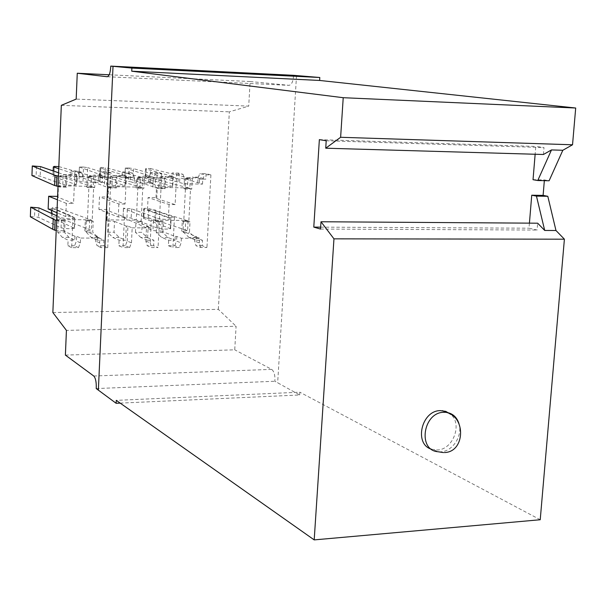 <?xml version="1.0" encoding="UTF-8"?>
<svg xmlns="http://www.w3.org/2000/svg" width="606" height="606" viewBox="0 0 606 606"><rect width="100%" height="100%" fill="white"/><g stroke="black" fill="none" stroke-linecap="round" stroke-linejoin="round"><path stroke-width="0.45" stroke-dasharray="3.03 2.27" d="M186.11 179.141L184.504 178.793L183.997 188.663L188.564 188.413L185.489 187.86L156.499 187.39L156.969 187.905L163.885 188.337L164.385 178.414L165.559 178.755L165.059 188.701L158.424 188.595L158.961 177.8L164.9 176.535L171.816 178.497L178.187 178.618L171.21 176.657L165.211 177.922L165.173 178.747L184.201 183.792L202.502 184.11L186.11 179.141L186.148 178.315L192.329 177.066L199.533 179.02L205.805 179.141L198.541 177.187L192.329 177.066M178.187 178.618L177.99 182.436M162.226 221.288L161.734 231.136L162.9 231.59L163.4 221.72L155.333 220.849L154.871 220.22L155.378 209.979L156.143 210.956L155.636 221.251L151.22 219.902L123.503 208.222L131.593 208.835L158.211 218.516C163.044 219.455 167.347 219.63 171.112 219.039L170.612 228.735C166.855 229.363 162.552 229.197 157.727 228.22L131.154 218.077L126.972 217.38L127.404 208.161M176.672 174.217L183.095 174.346L178.475 173.096L172.096 172.968L176.672 174.217L175.111 204.601L156.757 198.579L155.992 197.67L148.076 197.564L147.47 209.903L168.438 217.342L174.46 217.387L156.143 210.956M175.111 204.601L169.089 204.533L148.076 197.564M198.541 177.187L192.307 178.437L191.738 189.125L185.209 189.019L185.724 179.134M186.148 178.315L192.307 178.437M199.329 182.815L199.533 179.02M175.013 240.249L175.21 236.469L162.514 231.59L162.469 232.409L168.112 237.544L175.013 240.249L168.673 240.241L161.832 237.537L156.242 232.386L162.469 232.409M150.621 168.582L187.958 177.876L187.451 187.655L150.167 177.816L150.621 168.582L146.19 168.392L145.743 177.634L150.167 177.816M184.504 178.793L190.329 178.528L189.814 188.352L188.564 188.413L190.534 188.769L188.814 221.47L183.792 220.41L185.489 187.86M189.14 237.582L182.982 231.659L183.497 221.849L190.011 221.887L189.451 232.499L195.321 237.597L189.14 237.582L196.261 240.271L196.458 236.514L183.368 231.659M168.112 237.544L161.832 237.537M131.593 208.835L131.154 218.077M158.424 188.595L124.942 177.338L128.858 177.323L129.298 168.044L133.502 168.612L133.062 177.914L128.858 177.323M145.743 177.634L145.152 178.141L172.763 186.61C168.998 187.049 164.688 186.86 159.832 186.05L133.062 177.914M187.451 187.655L189.814 188.352M197.753 182.785L198.003 178.141L199.821 173.536L204.586 174.786L210.903 174.907L206.101 173.664L199.821 173.536M206.101 173.664L205.805 179.141M170.301 228.273L170.794 218.607L143.66 208.956L143.213 218.168L170.612 228.735M170.794 218.607L171.112 219.039M64.645 231.242L63.653 230.78L64.077 220.652L65.069 221.092L64.645 231.242L64.236 231.242L74.977 236.257L76.659 236.257L76.454 241.014L74.576 245.756L78.439 247.642L71.675 247.649L72.985 216.615L65.759 216.562L56.934 212.744M48.147 208.934L57.335 209.025L57.532 210.024L72.985 216.615M190.329 178.528L187.958 177.876M172.445 186.254L172.937 176.513L145.607 168.869L145.152 178.141M145.607 168.869L146.19 168.392M431.374 449.19L437.252 449.993C452.902 449.788 462.666 424.336 450.902 414.451M164.385 178.414L155.575 177.869L155.083 187.792M158.961 177.8L165.211 177.922M171.21 176.657L164.9 176.535M65.387 355.101L234.734 349.821L236.09 326.278L66.425 330.399M93.763 376.015L271.693 369.372L234.734 349.821M543.415 154.492L543.991 147.561L535.787 146.432L535.143 154.257M147.47 209.903L155.378 209.979M165.559 178.755L165.173 178.747M196.261 240.271L202.502 240.279L202.215 245.688L206.957 247.506L200.669 247.513L195.973 245.695L194.647 241.105L194.897 236.514L196.458 236.514M200.669 247.513L199.344 242.892L194.647 241.105M529.424 223.144L529.008 228.197L537.09 230.038L537.666 223.197M172.937 176.513L173.263 176.846C169.498 177.232 165.18 177.043 160.317 176.27L133.502 168.612M169.089 204.533L168.438 217.342M181.777 231.212L182.285 221.425L188.102 220.955L187.587 230.704L181.777 231.212L182.982 231.659M326.21 140.781L543.991 147.561M183.997 188.663L185.209 189.019M183.323 232.477L189.451 232.499M202.502 184.11L202.752 179.429L198.003 178.141M202.752 179.429L204.586 174.786M52.858 312.529L218.342 309.355L236.09 326.278M183.095 174.346L184.451 179.081L179.823 177.793L179.581 182.467M184.451 179.081L184.201 183.792M202.215 245.688L195.973 245.695M123.435 208.108L123.071 217.456L150.735 229.704L151.22 219.902M218.342 309.355L229.341 111.837L248.718 106.118L76.174 99.104M293.599 75.326C293.175 81.545 291.622 84.885 288.956 85.34L250.126 81.53L248.718 106.118M120.193 403.119L299.659 394.983L274.889 381.257C275.207 375.334 274.139 371.372 271.693 369.372M123.003 217.334L126.972 217.38M171.816 178.497L172.096 172.968M178.475 173.096L179.823 177.793M124.942 177.338L125.313 167.945L129.298 168.044M125.381 168.036L153.326 177.217L152.833 187.095M155.575 177.869L153.326 177.217M143.66 208.956L144.251 208.312L148.667 208.479L185.747 220.137L185.239 229.848L187.587 230.704M154.871 220.22L183.792 220.41M188.102 220.955L185.747 220.137M155.636 221.251L163.4 221.72M155.992 197.67L156.499 187.39M190.534 188.769L191.738 189.125M156.757 198.579L157.272 188.239M143.213 218.168L143.804 217.486L148.22 217.645L185.239 229.848M319.362 139.638L535.787 146.432M320.65 227.152L529.008 228.197M544.339 180.664L544.4 179.937L549.112 180.762M533.03 179.702L544.4 179.937M165.059 188.701L163.885 188.337M156.242 232.386L156.78 221.675M162.9 231.59L162.514 231.59M199.344 242.892L199.594 238.256L181.368 238.226L176.793 236.469L175.21 236.469M161.734 231.136L152.962 230.575L150.735 229.704M199.594 238.256L194.897 236.514M153.454 220.728L152.962 230.575M320.529 229.076L537.09 230.038M183.497 221.849L182.285 221.425M190.011 221.887L188.814 221.47M140.865 237.499L135.456 232.318L141.759 232.34L147.22 237.507L140.865 237.499L147.485 240.218L148.167 226.235L135.971 221.546L142.281 221.584L141.16 221.16L142.766 188.004L143.887 188.36L137.176 188.254L136.047 187.898L140.857 187.648L137.873 187.087L108.08 186.603L108.572 187.459L108.095 197.942L107.603 197.026L99.467 196.92L98.907 209.434L118.261 216.963L124.457 217.009L107.527 210.502L107.057 220.94L114.519 221.41L114.019 232.25L119.238 237.461L125.631 240.196L119.102 240.188L112.784 237.446L107.618 232.227L108.11 221.372M147.22 237.507L153.909 240.226L153.636 245.718L158.052 247.559L151.591 247.566L147.213 245.718L145.834 241.067L146.561 226.227L148.167 226.235M153.636 245.718L147.213 245.718M146.561 226.227L150.939 227.917L150.197 242.877L145.834 241.067M135.456 232.318L135.971 221.546M156.984 178.217L150.22 176.248L143.834 176.126L150.53 178.096L156.984 178.217L157.257 172.665L150.803 172.528L155.234 173.786L153.371 178.497L148.955 177.202L150.803 172.528M147.485 240.218L153.909 240.226M150.197 242.877L151.591 247.566M124.457 217.009L123.018 247.596L118.844 245.733L119.102 240.188M129.593 247.589L131.457 242.87L127.215 241.052L125.366 245.733L129.593 247.589L123.018 247.596M125.366 245.733L118.844 245.733M131.457 242.87L132.169 227.833L127.919 226.136L127.215 241.052M119.238 237.461L112.784 237.446M127.919 226.136L126.29 226.129L125.631 240.196M114.519 221.41L126.29 226.129M63.653 230.78L56.214 230.303M64.077 220.652L56.631 220.175M98.907 209.434L107.042 209.509L107.527 210.502M108.572 187.459L109.633 187.822L110.133 176.876L115.625 175.581L122.018 177.558L122.276 171.945L126.51 173.21L125.063 204.033L108.095 197.942M125.063 204.033L118.859 203.964L99.467 196.92M107.603 197.026L108.08 186.603M130.252 176.846L130.025 181.588L134.312 182.921L134.54 178.149L130.252 176.846L128.836 172.081L122.276 171.945M122.018 177.558L128.57 177.679L128.389 181.558L130.025 181.588M128.57 177.679L122.109 175.702L116.564 176.997L116.526 177.838L128.389 181.558M110.133 176.876L116.564 176.997M122.109 175.702L115.625 175.581M109.633 187.822L116.458 187.928L116.928 177.846L116.526 177.838M116.458 187.928L106.467 187.004L79.053 176.467L83.098 176.46L83.507 167.051L87.635 167.62L87.226 177.05L83.098 176.46M124.957 185.466L125.419 175.589L100.058 167.892L100.831 167.423L100.414 176.778L99.642 177.285L125.215 185.8C121.283 186.269 116.882 186.087 111.996 185.254L87.226 177.05M100.414 176.778L104.936 176.96L105.361 167.604L140.448 176.967L139.971 186.883L104.936 176.96M139.971 186.883L142.168 187.58L140.857 187.648L142.766 188.004M100.831 167.423L105.361 167.604M125.419 175.589L125.677 175.907C121.745 176.323 117.337 176.134 112.451 175.339L87.635 167.62M79.053 176.467L79.409 166.961L83.507 167.051M79.454 167.044L104.846 176.285L104.391 186.307M115.375 187.565L115.837 177.505L106.921 176.944L104.846 176.285M115.837 177.505L116.928 177.846M153.371 178.497L153.136 183.254L134.312 182.921M153.136 183.254L148.728 181.914L150.341 181.944L136.524 177.891L142.652 177.626L140.448 176.967M100.058 167.892L99.642 177.285M136.047 187.898L136.524 177.891M137.653 178.232L137.176 188.254M150.341 181.944L150.53 178.096M148.728 181.914L148.955 177.202M138.047 178.24L138.092 177.406L143.834 176.126M150.22 176.248L144.417 177.528L143.887 188.36M138.092 177.406L144.417 177.528M142.652 177.626L142.168 187.58M106.921 176.944L106.467 187.004M118.859 203.964L118.261 216.963M134.54 178.149L133.115 173.346L128.836 172.081M126.51 173.21L133.115 173.346M137.873 187.087L136.289 220.092L141.16 221.16M107.057 220.94L106.565 219.887L136.289 220.092M106.565 219.887L107.042 209.509M150.939 227.917L132.169 227.833M107.618 232.227L114.019 232.25M96.233 388.567L274.889 381.257M299.659 394.983L299.834 392.196L116.276 400.361M250.126 81.53L109.209 74.78M61.327 105.33L229.341 111.837M210.903 174.907L206.957 247.506M195.321 237.597L202.502 240.279M142.281 221.584L141.759 232.34M540.226 519.743L299.834 392.196M155.234 173.786L161.734 173.922L157.257 172.665M161.734 173.922L158.052 247.559M78.439 247.642L80.333 242.862L80.537 238.067L76.659 236.257M74.318 227.848L74.735 217.91L74.515 228.25L51.268 217.486L52.237 216.819L56.85 216.963L89.264 229.454L91.279 230.341L84.848 230.856L85.287 220.796L93.203 221.273L92.726 232.181L97.755 237.423L103.914 240.173L103.664 245.741L107.732 247.612L101.081 247.619L99.626 242.862L99.838 238.097L80.537 238.067M107.732 247.612L111.133 172.899L104.444 172.763L102.55 177.55L102.331 182.368L82.954 182.027L83.158 177.187L81.674 172.309L74.871 172.172L73.546 203.449L58.055 197.291L57.6 196.367M65.759 216.562L66.304 203.366L73.546 203.449M174.46 217.387L172.907 247.536L168.392 245.71L168.673 240.241M181.368 238.226L181.126 242.885L179.293 247.536L172.907 247.536M168.392 245.71L174.733 245.703L179.293 247.536M174.733 245.703L176.558 241.097L181.126 242.885M176.793 236.469L176.558 241.097M57.335 209.025L57.1 220.614L65.069 221.092M57.1 220.614L57.532 210.024M71.675 247.649L67.857 245.763L68.099 240.135L62.327 237.355L57.615 232.068L58.062 221.046M64.236 231.242L64.198 232.083L68.97 237.37L74.818 240.143L68.099 240.135M68.97 237.37L62.327 237.355M74.576 245.756L67.857 245.763M74.977 236.257L74.818 240.143M80.333 242.862L76.454 241.014M30.33 216.653L34.534 216.683L34.898 207.222M74.515 228.25C70.417 228.97 65.925 228.818 61.032 227.788L38.564 217.395L34.534 216.683M74.735 217.91L51.646 208.032L52.616 207.404L52.237 216.819L52.616 207.404L57.237 207.555L89.703 219.478L89.264 229.454M84.848 230.856L97.475 236.302L95.816 236.302L99.838 238.097M111.133 172.899L107.004 171.634L100.361 171.498L104.444 172.763M107.004 171.634L106.754 177.27L100.528 175.285L95.18 176.588L94.695 187.58L93.657 187.224L92.173 220.842L93.203 221.273M103.664 245.741L97.058 245.748L95.612 241.029L95.816 236.302M103.914 240.173L97.301 240.165L97.475 236.302M97.755 237.423L91.218 237.408L86.241 232.159L92.726 232.181M97.301 240.165L91.218 237.408M86.241 232.159L86.279 231.318M99.626 242.862L95.612 241.029M101.081 247.619L97.058 245.748M100.528 175.285L93.953 175.157L100.111 177.149L106.754 177.27M102.55 177.55L98.49 176.24L100.361 171.498M102.331 182.368L98.278 181.02L98.49 176.24M58.911 166.605L91.604 176.035L91.165 186.087L58.517 176.081L58.82 166.582M58.517 176.081L53.889 175.907L54.275 166.423L53.889 175.907L52.927 176.407L76.151 184.656L76.576 174.642L58.737 168.695M76.576 174.642L76.78 174.937C72.675 175.384 68.16 175.195 63.236 174.384L58.57 172.778M58.434 176.096L65.91 176.558L77.348 180.649L82.954 182.027M98.278 181.02L99.937 181.05L87.188 176.96L93.635 176.694L91.604 176.035M58.017 186.3L58.282 185.8L88.923 186.292L91.809 186.86L93.195 186.792L91.165 186.087M31.913 175.49L36.133 175.566L36.504 166.036M76.151 184.656L76.348 184.974C72.25 185.466 67.736 185.292 62.827 184.436L40.185 176.172L36.133 175.566M56.903 219.554L87.469 219.758L88.923 186.292M57.85 196.367L58.282 185.8M87.469 219.758L92.173 220.842M93.657 187.224L86.749 187.11L87.188 176.96M74.932 218.296C70.834 218.963 66.342 218.804 61.448 217.812L56.812 215.774M85.287 220.796L91.718 220.319L89.703 219.478M51.646 208.032L51.555 210.411M51.434 213.403L51.268 217.486M38.935 207.911L38.564 217.395M91.718 220.319L91.279 230.341M86.317 221.228L85.878 231.318M99.937 181.05L100.111 177.149M88.635 177.316L88.665 176.467L93.953 175.157M88.665 176.467L95.18 176.588M88.226 177.308L87.779 187.474L94.695 187.58M86.749 187.11L87.779 187.474M93.635 176.694L93.195 186.792M53.146 170.922L52.927 176.407M66.304 203.366L57.464 199.798M58.055 197.291L58.411 186.322L65.486 186.769L65.91 176.558M81.674 172.309L77.757 171.036L71 170.9L74.871 172.172M77.757 171.036L79.234 175.876L79.03 180.679M66.902 176.907L66.478 187.133L59.464 187.019L59.918 175.922L64.925 174.596L70.766 176.588L77.515 176.717L77.348 180.649M70.766 176.588L71 170.9M83.158 177.187L79.234 175.876M77.515 176.717L71.606 174.725L66.531 176.043L66.493 176.899M59.918 175.922L66.531 176.043M71.606 174.725L64.925 174.596M66.478 187.133L65.486 186.769M59.464 187.019L58.494 186.663M40.557 166.612L40.185 176.172M57.615 232.068L64.198 232.083M157.727 228.22L158.211 218.516M145.72 177.649L146.167 168.407M434.26 449.887L437.774 451.72L440.774 451.826C452.682 451.485 462.878 435.669 458.977 423.677M159.832 186.05L160.317 176.27M123.071 217.456L123.503 208.222M296.523 75.561L277.662 382.765M143.781 217.509L144.228 208.335M111.996 185.254L112.451 175.339M100.399 176.785L100.816 167.43M148.22 217.645L148.667 208.479M107.3 76.735L288.956 85.34M61.032 227.788L61.448 217.812M56.85 216.963L57.237 207.555M62.827 184.436L63.236 174.384M173.263 176.846L172.763 186.61M443.509 452.584L444.395 452.546M125.313 167.945L124.881 177.24M79.409 166.961L79.007 176.376M125.677 175.907L125.215 185.8M144.251 208.312L143.804 217.486M76.78 174.937L76.348 184.974"/><path stroke-width="0.91" d="M564.398 239.188L333.959 238.84L320.998 221.758L537.666 223.197L544.696 230.447L555.975 230.5L564.398 239.188L540.226 519.743L314.196 539.893L116.276 400.361L116.14 403.301L120.193 403.119M110.762 66.107L131.873 68.077L319.801 77.5L293.599 75.326L110.762 66.107C110.428 72.675 109.231 76.212 107.171 76.727L77.265 73.243L76.174 99.104L61.327 105.33L52.858 312.529L66.425 330.399L65.387 355.101L93.763 376.015C95.65 378.144 96.475 382.325 96.233 388.567L116.14 403.301M575.7 108.019L343.223 97.702L340.625 137.282L572.534 144.781L575.7 108.019L319.62 80.454L319.801 77.5M57.6 196.367L48.654 196.246L48.147 208.934L56.934 212.744M450.902 414.451L445.781 411.368L440.259 410.618C421.45 410.557 413.769 444.092 431.374 449.19M535.143 154.257L533.03 179.702L537.764 180.527L551.49 149.924L543.415 154.492L325.733 148.205L340.625 137.282M343.223 97.702L131.729 71.197L319.62 80.454M131.729 71.197L131.873 68.077M529.424 223.144L531.742 195.215L536.462 196.117L547.801 196.291L555.975 230.5M544.696 230.447L536.462 196.117M320.998 221.758L320.529 229.076L313.787 227.114L319.362 139.638L326.21 140.781L325.733 148.205M333.959 238.84L314.196 539.893M313.787 227.114L320.65 227.152M531.742 195.215L543.105 195.39L544.339 180.664M572.534 144.781L562.822 150.273L551.49 149.924M56.631 220.175L55.093 220.076L54.684 230.197L52.805 229.31L30.361 216.766L30.694 207.26M56.214 230.303L54.684 230.197M109.209 74.78L77.265 73.243M562.822 150.273L549.112 180.762L537.764 180.527M547.801 196.291L543.105 195.39M58.737 168.695L53.313 166.885L54.275 166.423L58.82 166.582M58.57 172.778L40.557 166.612L32.285 165.953L54.994 175.339L54.585 185.497L58.017 186.3M58.434 176.096L54.994 175.339M32.277 166.014L31.944 175.573L54.585 185.497M55.093 220.076L30.694 207.184L38.935 207.911L56.812 215.774M51.555 210.411L51.434 213.403M53.214 219.228L52.805 229.31M53.313 166.885L53.146 170.922M57.464 199.798L48.654 196.246M56.888 175.998L56.472 186.201M458.977 423.677C456.81 417.011 452.5 413.224 446.054 412.33L443.804 412.285C423.155 412.33 417.443 450.106 437.774 451.72L443.509 452.584M113.019 66.319L98.361 390.181M30.361 216.766L30.724 207.282M31.944 175.573L32.315 166.029M444.395 452.546C464.953 452.227 466.4 416.814 446.054 412.33L442.501 410.663"/></g></svg>
